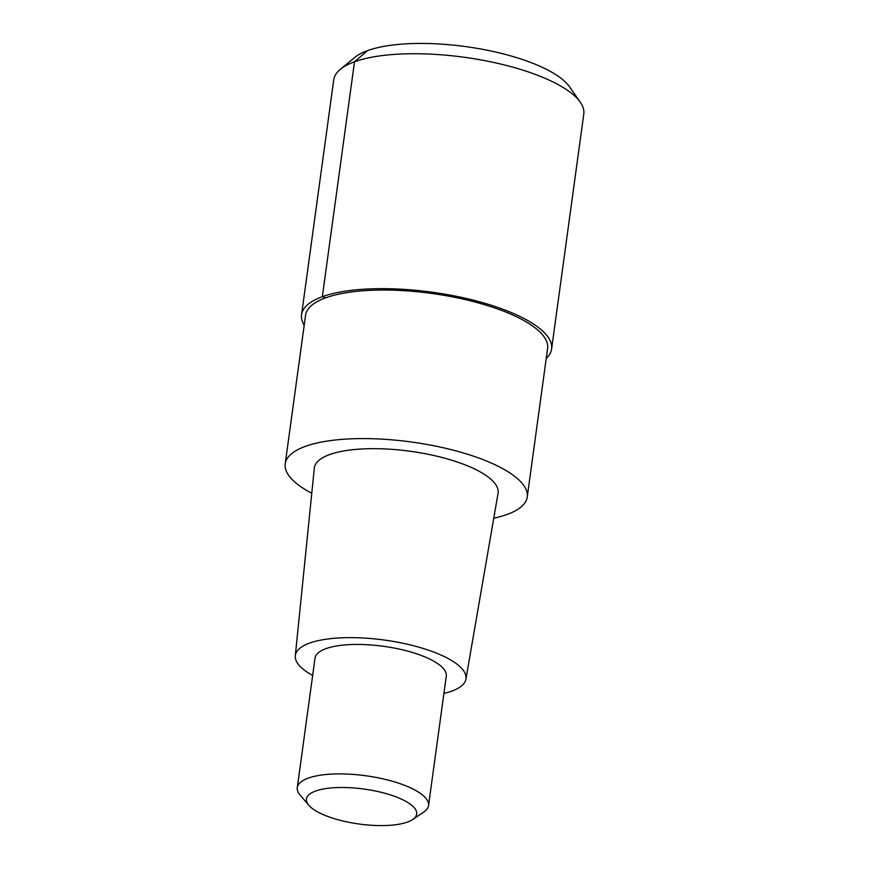 <?xml version="1.0" encoding="UTF-8"?>
<svg xmlns="http://www.w3.org/2000/svg" width="869" height="869" viewBox="0 0 869 869"><rect width="100%" height="100%" fill="white"/><g stroke="black" fill="none" stroke-linecap="round" stroke-linejoin="round"><path stroke-width="1.3" d="M304.193 325.245A126.19 40.039 7.8 0 1 301.565 314.741A126.19 40.039 7.8 0 1 369.846 288.899A126.19 40.039 7.8 0 1 495.808 306.746A126.19 40.039 7.8 0 1 551.609 348.99A126.19 40.039 7.8 0 1 546.232 358.408M551.609 348.99L583.783 114.056A126.19 40.039 -172.2 0 0 580.286 102.227A126.19 40.039 -172.2 0 0 527.994 71.812A126.19 40.039 -172.2 0 0 340.3 69.357A126.19 40.039 -172.2 0 0 333.739 79.807L301.565 314.741M580.286 102.227L569.553 86.846A112.937 35.835 -172.2 0 0 522.758 59.613A112.937 35.835 -172.2 0 0 354.769 57.419L340.3 69.357M311.765 493.266A122.149 38.757 7.8 0 1 285.217 463.84A122.149 38.757 7.8 0 1 351.315 438.823A122.149 38.757 7.8 0 1 473.247 456.095A122.149 38.757 7.8 0 1 527.255 496.992A122.149 38.757 7.8 0 1 493.766 518.196M527.255 496.992L547.6 348.447A122.149 38.757 -172.2 0 0 493.592 307.55A122.149 38.757 -172.2 0 0 371.66 290.279A122.149 38.757 -172.2 0 0 305.562 315.295L285.217 463.84M465.925 679.113L498.067 493.32A92.733 29.427 -172.2 0 0 457.116 461.95A92.733 29.427 -172.2 0 0 364.078 448.86A92.733 29.427 -172.2 0 0 314.317 468.152L295.308 655.737A86.118 27.319 7.8 0 1 341.517 637.824A86.118 27.319 7.8 0 1 427.906 649.979A86.118 27.319 7.8 0 1 465.925 679.113A86.118 27.319 7.8 0 1 443.918 693.419M312.655 675.43A86.118 27.319 7.8 0 1 295.308 655.737M428.547 805.574L446.286 676.115A66.24 21.019 -172.2 0 0 417.001 653.933A66.24 21.019 -172.2 0 0 350.87 644.57A66.24 21.019 -172.2 0 0 315.023 658.137L297.296 787.586A66.24 21.019 7.8 0 1 333.142 774.029A66.24 21.019 7.8 0 1 399.262 783.393A66.24 21.019 7.8 0 1 428.547 805.574A66.24 21.019 7.8 0 1 423.811 812.015L412.71 819.51A55.638 17.652 7.8 0 1 331.035 817.61A55.638 17.652 7.8 0 1 308.81 805.27A55.638 17.652 7.8 0 1 328.558 788.216A55.638 17.652 7.8 0 1 392.082 795.461A55.638 17.652 7.8 0 1 412.71 819.51M308.81 805.27L300.12 795.07A66.24 21.019 7.8 0 1 297.296 787.586M367.489 50.63L354.519 61.775L322.334 296.709L325.679 297.839"/></g></svg>

